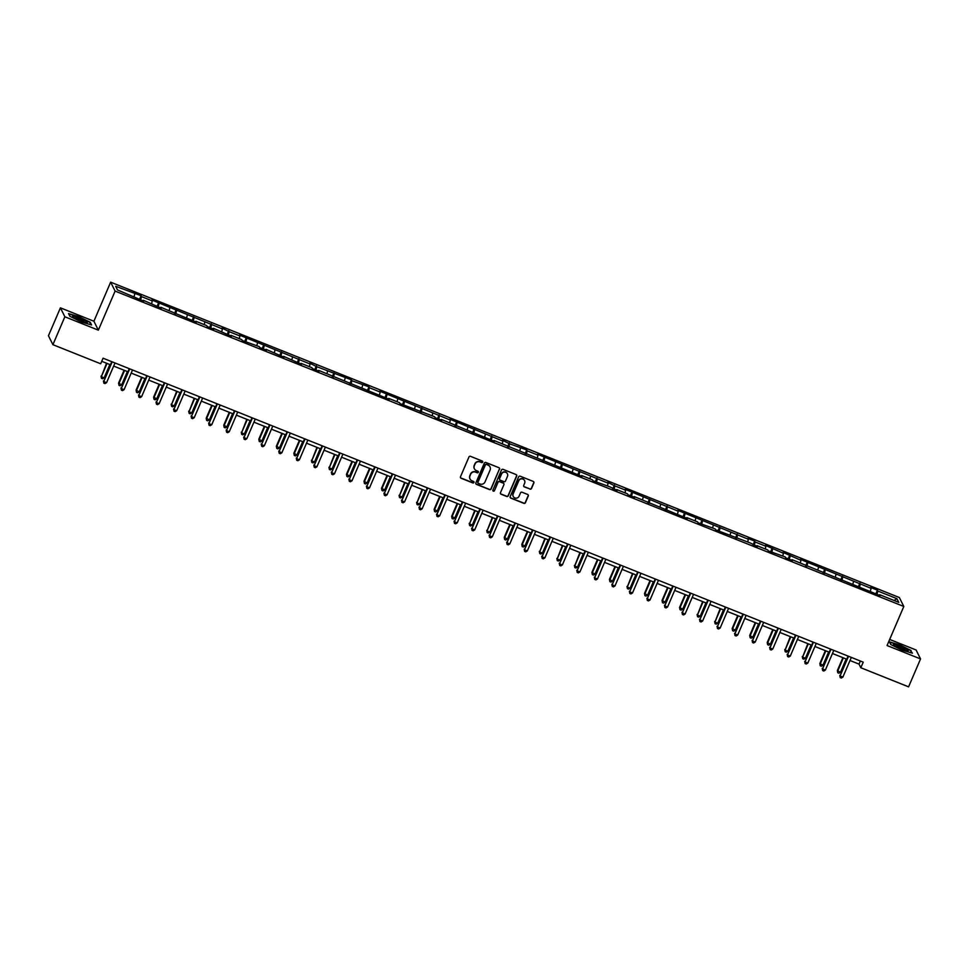 <?xml version="1.0" encoding="UTF-8"?>
<svg xmlns="http://www.w3.org/2000/svg" width="969" height="969" viewBox="0 0 969 969"><rect width="100%" height="100%" fill="white"/><g stroke="black" fill="none" stroke-linecap="round" stroke-linejoin="round"><path stroke-width="1.45" d="M482.683 462.104A0.848 0.824 153.5 0 0 482.235 461.026L470.522 456.338A1.199 1.175 153.5 0 0 468.948 456.993L460.493 476.712A1.199 1.175 153.5 0 0 461.123 478.25L472.848 482.937A0.848 0.824 153.5 0 0 473.926 481.799A0.848 0.824 153.5 0 0 473.502 481.411L471.988 480.794A3.852 3.755 153.5 0 1 469.965 475.876L470.668 474.241A3.852 3.755 153.5 0 1 475.694 472.145L477.22 472.751A0.848 0.824 153.5 0 0 478.298 471.6A0.848 0.824 153.5 0 0 477.874 471.213L476.36 470.607A3.852 3.755 153.5 0 1 474.325 465.689L475.028 464.042A3.852 3.755 153.5 0 1 480.067 461.947L481.581 462.564A0.848 0.824 153.5 0 0 482.683 462.104M474.35 468.705A3.852 3.755 153.5 0 1 474.204 465.447L474.907 463.8A3.852 3.755 153.5 0 1 479.946 461.716L481.46 462.322A0.848 0.824 153.5 0 0 482.598 461.305M460.469 477.572A1.199 1.175 153.5 0 0 461.002 478.008L472.727 482.695A0.848 0.824 153.5 0 0 473.865 481.678M469.977 478.892A3.852 3.755 153.5 0 1 469.844 475.634L470.546 473.998A3.852 3.755 153.5 0 1 475.573 471.903L477.099 472.509A0.848 0.824 153.5 0 0 478.226 471.491M529.922 489.139A1.199 1.175 153.5 0 0 531.496 488.485L533.871 482.95A1.199 1.175 153.5 0 0 533.229 481.411L520.22 476.215A1.199 1.175 153.5 0 0 518.645 476.869L510.191 496.588A1.199 1.175 153.5 0 0 510.82 498.127L523.841 503.335A1.199 1.175 153.5 0 0 525.416 502.669L528.275 495.995A1.199 1.175 153.5 0 0 527.645 494.456L522.073 492.228A1.199 1.175 153.5 0 0 520.498 492.882L519.081 496.201A3.222 3.149 153.5 0 1 513.243 496.455A3.222 3.149 153.5 0 1 513.182 493.839L518.742 480.854A3.222 3.149 153.5 0 1 524.58 480.588A3.222 3.149 153.5 0 1 524.641 483.216L523.72 485.372A1.199 1.175 153.5 0 0 524.35 486.91L529.801 488.897A1.199 1.175 153.5 0 0 531.375 488.243L533.749 482.707A1.199 1.175 153.5 0 0 533.774 481.859M887.059 645.536L920.55 658.932L908.583 686.839L860.823 667.738L863.222 662.154L103.065 358.203L100.667 363.775L52.907 344.685L64.862 316.778L98.353 330.163L115.105 291.1L903.811 606.473L887.059 645.536M499.556 469.238A1.199 1.175 153.5 0 0 498.926 467.7L485.905 462.492A1.199 1.175 153.5 0 0 484.33 463.146L475.876 482.865A1.199 1.175 153.5 0 0 476.518 484.403L489.527 489.611A1.199 1.175 153.5 0 0 491.101 488.957L499.435 468.996A1.199 1.175 153.5 0 0 499.471 468.136M503.056 469.347L516.077 474.556A1.199 1.175 153.5 0 1 516.707 476.094L508.253 495.813A1.199 1.175 153.5 0 1 506.69 496.467L501.118 494.238A1.199 1.175 153.5 0 1 500.476 492.7L503.904 484.706A1.199 1.175 153.5 0 0 503.274 483.168L499.58 481.69A1.199 1.175 153.5 0 0 498.005 482.344L494.444 490.677A0.848 0.824 153.5 0 1 492.906 490.738A0.848 0.824 153.5 0 1 492.894 490.06L501.494 470.001A1.199 1.175 153.5 0 1 503.056 469.347M115.105 291.1L110.648 282.161L899.353 597.534L903.811 606.473M875.819 593.876L877.405 590.157L870.671 587.468L871.107 588.353L800.539 559.428L800.975 560.312L783.013 552.415L783.449 553.299L765.474 545.402L765.922 546.286L755.13 541.974L754.694 541.09L747.947 538.401L748.383 539.273L677.816 510.348L678.252 511.232L625.223 489.321L625.659 490.205L614.879 485.893L607.696 482.308L608.132 483.192L537.565 454.267L538.001 455.151L527.209 450.839L526.773 449.955L509.682 443.826L502.499 440.253L502.935 441.137L449.907 419.214L450.343 420.098L379.775 391.173L380.223 392.057L369.431 387.745L368.995 386.861L351.892 380.732L351.456 379.848L316.839 366.718L309.656 363.133L310.092 364.017L239.525 335.092L239.961 335.977L229.181 331.664L221.998 328.079L222.434 328.963L151.867 300.039L152.303 300.923L141.51 296.611L141.074 295.727L115.662 286.279L117.503 289.949L143.787 301.165L143.351 300.281L142.964 300.838M877.405 590.157L877.853 591.042L896.955 598.685L898.784 602.355L879.682 594.712L880.118 595.596L792.024 559.658L792.46 560.542L785.714 557.853L785.278 556.969L768.187 550.84L767.751 549.956L756.959 545.644L757.395 546.528L750.212 542.943L715.594 529.813L715.146 528.929L698.055 522.8L697.619 521.916L686.827 517.603L687.275 518.488L634.235 496.576L634.671 497.448L627.936 494.759L627.488 493.875L616.708 489.563L617.144 490.447L609.961 486.862L592.871 480.733L592.434 479.849L581.642 475.537L582.078 476.421L493.984 440.483L494.42 441.367L441.392 419.456L441.828 420.34L435.081 417.639L434.645 416.755L400.015 403.625L399.579 402.741L388.787 398.429L389.235 399.313L318.668 370.388L319.104 371.26L312.357 368.571L311.921 367.687L301.129 363.375L301.577 364.259L283.602 356.362L284.038 357.246L266.063 349.349L266.511 350.233L259.765 347.544L259.329 346.66L242.238 340.531L241.79 339.647L231.01 335.335L231.446 336.219L213.471 328.321L213.919 329.206L207.172 326.505L206.736 325.62L195.944 321.308L196.38 322.192L160.878 307.294L161.314 308.178L143.351 300.281M870.404 591.005L871.107 588.353M859.442 587.335L860.315 584.028M852.877 583.992L853.58 581.339M841.916 580.322L842.788 577.027M835.339 576.991L836.041 574.326M824.389 573.309L825.249 570.014M817.812 569.978L818.514 567.313M806.85 566.296L807.722 563.001M800.273 562.965L800.975 560.312M789.323 559.295L790.195 555.988M782.746 555.952L783.449 553.299M771.784 552.282L772.656 548.987M765.219 548.951L765.922 546.286M754.257 545.268L755.13 541.974M747.68 541.937L748.383 539.273M736.731 538.255L737.591 534.961M730.154 534.924L730.856 532.272M719.192 531.254L720.064 527.948M712.615 527.911L713.317 525.259M701.665 524.241L702.537 520.947M695.088 520.898L695.79 518.245M684.126 517.228L684.998 513.933M677.561 513.897L678.252 511.232M666.599 510.215L667.471 506.92M660.022 506.884L660.725 504.219M649.073 503.202L649.933 499.907M642.495 499.871L643.198 497.218M631.534 496.201L632.406 492.906M624.957 492.858L625.659 490.205M614.007 489.188L614.879 485.893M607.43 485.857L608.132 483.192M596.468 482.174L597.34 478.88M589.903 478.843L590.593 476.179M578.941 475.161L579.813 471.867M572.364 471.83L573.067 469.178M561.414 468.16L562.274 464.854M554.837 464.817L555.54 462.165M543.875 461.147L544.748 457.852M537.298 457.816L538.001 455.151M526.349 454.134L527.209 450.839M519.772 450.803L520.474 448.138M508.81 447.121L509.682 443.826M502.245 443.79L502.935 441.137M491.283 440.12L492.155 436.813M484.706 436.777L485.408 434.124M473.744 433.107L474.616 429.812M467.179 429.764L467.882 427.111M456.217 426.094L457.089 422.799M449.64 422.763L450.343 420.098M438.691 419.08L439.551 415.786M432.113 415.749L432.816 413.085M421.152 412.067L422.024 408.773M414.575 408.736L415.277 406.084M403.625 405.066L404.497 401.772M397.048 401.723L397.75 399.071M386.086 398.053L386.958 394.758M379.521 394.722L380.223 392.057M368.559 391.04L369.431 387.745M361.982 387.709L362.685 385.044M351.032 384.027L351.892 380.732M344.455 380.696L345.158 378.043M333.493 377.026L334.366 373.719M326.916 373.683L327.619 371.03M315.967 370.013L316.839 366.718M309.39 366.682L310.092 364.017M298.428 363L299.3 359.705M291.863 359.669L292.553 357.004M280.901 355.986L281.773 352.692M274.324 352.655L275.026 350.003M263.374 348.985L264.234 345.679M256.797 345.642L257.5 342.99M245.835 341.972L246.707 338.678M239.258 338.629L239.961 335.977M228.309 334.959L229.181 331.664M221.731 331.628L222.434 328.963M210.77 327.946L211.642 324.651M204.205 324.615L204.895 321.95M193.243 320.933L194.115 317.638M186.666 317.602L187.368 314.949M175.716 313.932L176.576 310.637M169.139 310.589L169.841 307.936M158.177 306.919L159.049 303.624M151.6 303.588L152.303 300.923M140.65 299.905L141.51 296.611M134.073 296.575L134.776 293.91M98.353 330.163L93.896 321.236L60.417 307.839L64.862 316.778M60.417 307.839L48.45 335.746L52.907 344.685M920.55 658.932L916.093 649.993L889.675 639.431M93.896 321.236L110.648 282.161M849.995 660.507L859.019 664.116L860.823 667.738M101.733 361.304L110.369 364.756M113.664 366.076L127.908 371.769M131.19 373.089L145.435 378.782M148.729 380.102L162.974 385.795M166.256 387.103L180.5 392.808M183.783 394.117L198.027 399.809M201.322 401.13L215.566 406.823M218.849 408.143L233.093 413.836M236.388 415.144L250.632 420.849M253.914 422.157L268.159 427.85M271.441 429.17L285.685 434.863M288.98 436.183L303.224 441.876M306.507 443.184L320.751 448.889M324.046 450.197L338.29 455.89M341.572 457.211L355.817 462.903M359.099 464.224L373.344 469.917M376.638 471.237L390.882 476.93M394.165 478.238L408.409 483.943M411.704 485.251L425.948 490.944M429.231 492.264L443.475 497.957M446.757 499.277L461.002 504.97M464.296 506.278L478.541 511.983M481.823 513.291L496.067 518.984M499.362 520.305L513.606 525.997M516.889 527.318L531.133 533.011M534.428 534.319L548.672 540.024M551.955 541.332L566.199 547.025M569.481 548.345L583.726 554.038M587.02 555.358L601.264 561.051M604.547 562.359L618.791 568.064M622.086 569.372L636.33 575.077M639.613 576.385L653.857 582.078M657.139 583.399L671.384 589.091M674.678 590.412L688.923 596.105M692.205 597.413L706.449 603.118M709.744 604.426L723.988 610.119M727.271 611.439L741.515 617.132M744.798 618.452L759.042 624.145M762.337 625.453L776.581 631.158M779.863 632.466L794.108 638.159M797.402 639.479L811.647 645.172M814.929 646.493L829.173 652.185M832.456 653.494L846.7 659.199M894.048 600.465L896.955 598.685M876.981 594.336L877.853 591.042M860.351 661.015L859.019 664.116M139.488 299.445L141.074 295.727M157.014 306.458L158.613 302.74M174.553 313.459L176.14 309.753M192.08 320.473L193.667 316.766M209.607 327.486L211.206 323.767M227.146 334.499L228.732 330.78M244.672 341.5L246.271 337.793M262.211 348.513L263.798 344.807M279.738 355.526L281.325 351.808M297.265 362.539L298.864 358.821M314.804 369.54L316.391 365.834M332.331 376.553L333.93 372.847M349.87 383.567L351.456 379.848M367.396 390.58L368.995 386.861M384.935 397.593L386.522 393.874M402.462 404.594L404.049 400.887M419.989 411.607L421.588 407.901M437.528 418.62L439.114 414.902M455.055 425.633L456.653 421.915M472.593 432.634L474.18 428.928M490.12 439.647L491.707 435.941M507.647 446.661L509.246 442.942M525.186 453.674L526.773 449.955M542.713 460.675L544.312 456.968M560.252 467.688L561.838 463.981M577.778 474.701L579.365 470.982M595.305 481.714L596.904 477.996M612.844 488.727L614.431 485.009M630.371 495.728L631.97 492.022M647.91 502.741L649.496 499.035M665.437 509.755L667.023 506.036M682.963 516.768L684.562 513.049M700.502 523.769L702.089 520.062M718.029 530.782L719.628 527.075M735.568 537.795L737.155 534.076M753.095 544.808L754.694 541.09M770.634 551.809L772.22 548.103M788.16 558.822L789.747 555.116M805.687 565.835L807.286 562.117M823.226 572.849L824.813 569.13M840.753 579.862L842.352 576.143M858.292 586.863L859.878 583.156M81.396 321.962L91.57 324.954L90.238 322.265L78.719 316.584L68.545 313.593L69.889 316.282L81.396 321.962M911.078 650.49L899.559 644.809L889.385 641.817L890.729 644.506L902.248 650.187L912.423 653.179L910.86 651.011M475.852 483.725A1.199 1.175 153.5 0 0 476.397 484.161L489.406 489.369A1.199 1.175 153.5 0 0 490.98 488.715L499.435 468.996M486.462 464.514A0.848 0.824 153.5 0 0 485.36 464.975L477.947 482.283A0.848 0.824 153.5 0 0 478.383 483.361L479.982 483.991A3.852 3.755 153.5 0 0 485.021 481.908L490.096 470.074A3.852 3.755 153.5 0 0 488.061 465.144L486.341 464.272A0.848 0.824 153.5 0 0 485.239 464.732L485.36 464.975M477.911 482.841A0.848 0.824 153.5 0 1 477.826 482.041L485.239 464.732M489.951 466.816A3.852 3.755 153.5 0 0 487.94 464.914L488.061 465.144M486.341 464.272L487.94 464.914M500.452 493.56A1.199 1.175 153.5 0 0 500.997 493.996L506.569 496.225A1.199 1.175 153.5 0 0 508.144 495.571L516.586 475.852A1.199 1.175 153.5 0 0 516.622 474.992M503.819 483.616A1.199 1.175 153.5 0 0 503.153 482.925L499.459 481.448A1.199 1.175 153.5 0 0 497.884 482.102L494.444 490.677M492.858 490.617A0.848 0.824 153.5 0 0 494.323 490.435M507.465 476.409A3.222 3.149 153.5 0 0 504.437 472.073A3.222 3.149 153.5 0 0 501.567 474.047L499.604 478.625A1.199 1.175 153.5 0 0 500.234 480.164L503.928 481.641A1.199 1.175 153.5 0 0 505.503 480.987L507.465 476.409M507.332 473.671A3.222 3.149 153.5 0 0 501.445 473.805L501.567 474.047M499.58 479.473A1.199 1.175 153.5 0 1 499.483 478.383L501.445 473.805M523.684 486.232A1.199 1.175 153.5 0 0 524.229 486.668L529.801 488.897M524.52 480.479A3.222 3.149 153.5 0 0 518.621 480.612L518.742 480.854M513.182 496.334A3.222 3.149 153.5 0 1 513.061 493.596L518.621 480.612M510.166 497.436A1.199 1.175 153.5 0 0 510.699 497.884L523.72 503.093A1.199 1.175 153.5 0 0 525.295 502.439L528.153 495.753A1.199 1.175 153.5 0 0 528.19 494.893M106.554 363.23L101.333 376.723L104.143 377.837L109.836 364.55M107.026 363.423L101.333 376.723L101.466 378.322L101.03 376.117M104.143 377.837L102.581 378.77L101.466 378.322M111.701 361.655L103.744 381.544L112.186 361.849M106.554 382.67L104.991 383.603L103.865 383.155L103.744 381.544L106.554 382.67L114.996 362.975M103.865 383.155L103.441 380.938M86.677 322.81A7.982 1.151 23.2 0 0 86.944 322.798A7.982 1.151 23.2 0 0 82.595 319.431A7.982 1.151 23.2 0 0 73.244 316.185A7.982 1.151 23.2 0 0 72.748 316.718A7.982 1.151 23.2 0 0 79.143 320.4A7.982 1.151 23.2 0 0 86.677 322.81M84.86 322.471A6.044 0.872 23.2 0 0 79.882 319.722A6.044 0.872 23.2 0 0 74.443 318.002A6.044 0.872 23.2 0 0 74.431 318.002M69.962 316.318L68.799 313.992L78.659 316.887L89.826 322.398L91.013 324.785M900.019 646.153A7.982 1.151 23.2 0 0 893.6 644.954A7.982 1.151 23.2 0 0 901.594 649.291A7.982 1.151 23.2 0 0 907.783 651.035A7.982 1.151 23.2 0 0 900.019 646.153M905.7 650.708A6.044 0.872 23.2 0 0 899.777 647.546A6.044 0.872 23.2 0 0 895.271 646.226M890.814 644.555L889.651 642.217L899.511 645.112L910.666 650.623L911.865 653.021M124.08 370.243L118.557 383.118L121.67 384.85L127.375 371.563M124.565 370.437L118.86 383.724L118.993 385.335L118.557 383.118M121.67 384.85L120.12 385.783L118.993 385.335M141.619 377.256L136.096 390.132L139.209 391.864L144.902 378.564M142.092 377.45L136.399 390.737L136.52 392.348L136.096 390.132M139.209 391.864L137.646 392.796L136.52 392.348M129.24 368.668L121.27 388.557L129.713 368.862M124.08 389.683L122.53 390.616L121.404 390.168L121.27 388.557L124.08 389.683L132.523 369.976M121.404 390.168L120.968 387.951M146.767 375.681L138.797 395.57L147.24 375.863M141.607 396.696L140.057 397.629L138.93 397.181L138.797 395.57L141.607 396.696L150.05 376.989M138.93 397.181L138.506 394.964M159.146 384.269L153.623 397.145L156.736 398.877L162.429 385.577M159.619 384.451L153.926 397.75L154.059 399.361L153.623 397.145M156.736 398.877L155.185 399.809L154.059 399.361M176.673 391.27L171.452 404.763L174.263 405.878L179.968 392.59M177.157 391.464L171.452 404.763L171.586 406.362L171.162 404.158M174.263 405.878L172.712 406.81L171.586 406.362M194.212 398.283L188.991 411.764L191.801 412.891L197.494 399.603M194.684 398.477L188.991 411.764L189.125 413.375L188.689 411.171M191.801 412.891L190.239 413.824L189.125 413.375M164.294 382.682L156.336 402.583L164.778 382.876M159.146 403.698L157.584 404.63L156.469 404.182L156.336 402.583L159.146 403.698L167.589 384.003M156.469 404.182L156.033 401.978M181.833 389.695L173.863 409.584L182.305 389.889M176.673 410.711L175.123 411.643L173.996 411.195L173.863 409.584L176.673 410.711L185.115 391.016M173.996 411.195L173.56 408.991M199.36 396.709L191.402 416.597L199.844 396.902M194.212 417.724L192.649 418.656L191.523 418.208L191.402 416.597L194.212 417.724L202.654 398.017M191.523 418.208L191.099 415.992M216.899 403.722L208.929 423.61L217.371 403.903M211.739 424.737L210.188 425.67L209.062 425.221L208.929 423.61L211.739 424.737L220.181 405.03M209.062 425.221L208.626 423.005M234.425 410.723L226.455 430.624L234.91 410.917M229.265 431.738L227.715 432.671L226.589 432.222L226.455 430.624L229.265 431.738L237.708 412.043M226.589 432.222L226.165 430.018M251.952 417.736L243.994 437.625L252.437 417.93M246.804 438.751L245.242 439.684L244.127 439.236L243.994 437.625L246.804 438.751L255.247 419.056M244.127 439.236L243.691 437.031M269.491 424.749L261.521 444.638L269.963 424.943M264.331 445.764L262.781 446.697L261.654 446.249L261.521 444.638L264.331 445.764L272.773 426.057M261.654 446.249L261.218 444.032M287.018 431.762L279.06 451.651L287.502 431.944M281.87 452.777L280.307 453.71L279.181 453.262L279.06 451.651L281.87 452.777L290.312 433.07M279.181 453.262L278.757 451.045M304.557 438.763L296.587 458.664L305.029 438.957M299.397 459.778L297.846 460.723L296.72 460.263L296.587 458.664L299.397 459.778L307.839 440.083M296.72 460.263L296.284 458.058M322.083 445.776L314.113 465.677L322.568 445.97M316.924 466.792L315.373 467.724L314.247 467.276L314.113 465.677L316.924 466.792L325.378 447.097M314.247 467.276L313.823 465.072M339.622 452.789L331.652 472.678L340.095 452.983M334.462 473.805L332.9 474.737L331.786 474.289L331.652 472.678L334.462 473.805L342.905 454.11M331.786 474.289L331.35 472.073M357.149 459.803L349.179 479.691L357.622 459.996M351.989 480.818L350.439 481.75L349.312 481.302L349.179 479.691L351.989 480.818L360.432 461.111M349.312 481.302L348.876 479.086M374.676 466.816L366.718 486.704L375.16 466.997M369.528 487.831L367.966 488.764L366.839 488.315L366.718 486.704L369.528 487.831L377.971 468.124M366.839 488.315L366.415 486.099M392.215 473.817L384.245 493.718L392.687 474.011M387.055 494.832L385.505 495.765L384.378 495.316L384.245 493.718L387.055 494.832L395.497 475.137M384.378 495.316L383.942 493.112M409.742 480.83L401.784 500.719L410.226 481.024M404.582 501.845L403.031 502.778L401.905 502.33L401.784 500.719L404.582 501.845L413.036 482.15M401.905 502.33L401.481 500.125M427.281 487.843L419.311 507.732L427.753 488.037M422.121 508.858L420.558 509.791L419.444 509.343L419.311 507.732L422.121 508.858L430.563 489.151M419.444 509.343L419.008 507.126M444.807 494.856L436.837 514.745L445.28 495.038M439.647 515.871L438.097 516.804L436.971 516.356L436.837 514.745L439.647 515.871L448.09 496.164M436.971 516.356L436.534 514.139M462.334 501.857L454.376 521.758L462.819 502.051M457.186 522.872L455.624 523.805L454.509 523.357L454.376 521.758L457.186 522.872L465.629 503.177M454.509 523.357L454.073 521.152M479.873 508.87L471.903 528.759L480.345 509.064M474.713 529.886L473.163 530.818L472.036 530.37L471.903 528.759L474.713 529.886L483.156 510.191M472.036 530.37L471.6 528.166M211.739 405.296L206.215 418.172L209.328 419.904L215.033 406.605M212.223 405.49L206.518 418.778L206.651 420.389L206.215 418.172M209.328 419.904L207.778 420.837L206.651 420.389M229.278 412.309L223.754 425.185L226.867 426.917L232.56 413.618M229.75 412.491L224.057 425.791L224.178 427.402L223.754 425.185M226.867 426.917L225.305 427.85L224.178 427.402M246.804 419.311L241.584 432.804L244.394 433.918L250.087 420.631M247.277 419.504L241.584 432.804L241.717 434.403L241.281 432.198M244.394 433.918L242.844 434.863L241.717 434.403M264.331 426.324L258.82 439.211L261.921 440.931L267.626 427.644M264.816 426.517L259.111 439.805L259.244 441.416L258.82 439.211M261.921 440.931L260.37 441.864L259.244 441.416M281.87 433.337L276.347 446.212L279.46 447.944L285.152 434.645M282.342 433.531L276.649 446.818L276.783 448.429L276.347 446.212M279.46 447.944L277.897 448.877L276.783 448.429M299.397 440.35L293.873 453.226L296.986 454.958L302.691 441.658M299.881 440.532L294.176 453.831L294.31 455.442L293.873 453.226M296.986 454.958L295.436 455.89L294.31 455.442M316.936 447.351L311.715 460.844L314.525 461.971L320.218 448.671M317.408 447.545L311.715 460.844L311.836 462.443L311.412 460.239M314.525 461.971L312.963 462.903L311.836 462.443M334.462 454.364L329.242 467.857L332.052 468.972L337.745 455.684M334.935 454.558L329.242 467.857L329.375 469.456L328.939 467.252M332.052 468.972L330.502 469.904L329.375 469.456M351.989 461.377L346.478 474.253L349.579 475.985L355.284 462.697M352.474 461.571L346.769 474.858L346.902 476.469L346.478 474.253M349.579 475.985L348.028 476.918L346.902 476.469M369.528 468.39L364.005 481.266L367.118 482.998L372.811 469.699M370.001 468.584L364.308 481.872L364.441 483.483L364.005 481.266M367.118 482.998L365.555 483.931L364.441 483.483M387.055 475.404L381.532 488.279L384.645 490.011L390.35 476.712M387.539 475.585L381.834 488.885L381.968 490.496L381.532 488.279M384.645 490.011L383.094 490.944L381.968 490.496M404.594 482.405L399.373 495.898L402.183 497.012L407.876 483.725M405.066 482.598L399.373 495.898L399.494 497.497L399.071 495.292M402.183 497.012L400.621 497.945L399.494 497.497M422.121 489.418L416.9 502.899L419.71 504.025L425.403 490.738M422.605 489.611L416.9 502.899L417.033 504.51L416.597 502.305M419.71 504.025L418.16 504.958L417.033 504.51M439.647 496.431L434.136 509.306L437.237 511.038L442.942 497.739M440.132 496.625L434.439 509.912L434.56 511.523L434.136 509.306M437.237 511.038L435.687 511.971L434.56 511.523M457.186 503.444L451.663 516.32L454.776 518.052L460.469 504.752M457.659 503.626L451.966 516.925L452.099 518.536L451.663 516.32M454.776 518.052L453.213 518.984L452.099 518.536M474.713 510.445L469.493 523.938L472.303 525.053L478.008 511.765M475.198 510.639L469.493 523.938L469.626 525.537L469.19 523.333M472.303 525.053L470.752 525.985L469.626 525.537M492.252 517.458L487.032 530.939L489.842 532.066L495.534 518.778M492.724 517.652L487.032 530.939L487.165 532.55L486.729 530.346M489.842 532.066L488.279 532.998L487.165 532.55M509.779 524.471L504.255 537.347L507.368 539.079L513.073 525.779M510.263 524.665L504.558 537.952L504.692 539.563L504.255 537.347M507.368 539.079L505.818 540.012L504.692 539.563M527.318 531.484L521.794 544.36L524.907 546.092L530.6 532.793M527.79 531.666L522.097 544.966L522.218 546.577L521.794 544.36M524.907 546.092L523.345 547.025L522.218 546.577M544.844 538.485L539.624 551.979L542.434 553.105L548.127 539.806M545.317 538.679L539.624 551.979L539.757 553.578L539.321 551.373M542.434 553.105L540.884 554.038L539.757 553.578M562.371 545.499L557.151 558.992L559.961 560.106L565.666 546.819M562.856 545.692L557.151 558.992L557.284 560.591L556.86 558.386M559.961 560.106L558.41 561.039L557.284 560.591M579.91 552.512L574.69 565.993L577.5 567.119L583.193 553.832M580.383 552.705L574.69 565.993L574.823 567.604L574.387 565.387M577.5 567.119L575.937 568.052L574.823 567.604M597.437 559.525L591.914 572.4L595.027 574.132L600.732 560.833M597.921 559.719L592.216 573.006L592.35 574.617L591.914 572.4M595.027 574.132L593.476 575.065L592.35 574.617M614.976 566.538L609.453 579.414L612.565 581.146L618.258 567.846M615.448 566.72L609.755 580.019L609.876 581.63L609.453 579.414M612.565 581.146L611.003 582.078L609.876 581.63M632.503 573.539L627.282 587.032L630.092 588.147L635.785 574.859M632.975 573.733L627.282 587.032L627.415 588.631L626.979 586.427M630.092 588.147L628.542 589.079L627.415 588.631M650.029 580.552L644.518 593.44L647.619 595.16L653.324 581.872M650.514 580.746L644.809 594.033L644.942 595.644L644.518 593.44M647.619 595.16L646.069 596.092L644.942 595.644M667.568 587.565L662.045 600.441L665.158 602.173L670.851 588.873M668.041 587.759L662.348 601.046L662.481 602.657L662.045 600.441M665.158 602.173L663.595 603.106L662.481 602.657M685.095 594.578L679.572 607.454L682.685 609.186L688.39 595.887M685.58 594.76L679.875 608.06L680.008 609.671L679.572 607.454M682.685 609.186L681.134 610.119L680.008 609.671M702.634 601.579L697.414 615.073L700.224 616.187L705.916 602.9M703.106 601.773L697.414 615.073L697.535 616.672L697.111 614.467M700.224 616.187L698.661 617.12L697.535 616.672M720.161 608.593L714.94 622.074L717.75 623.2L723.443 609.913M720.633 608.786L714.94 622.074L715.074 623.685L714.637 621.48M717.75 623.2L716.2 624.133L715.074 623.685M737.688 615.606L732.176 628.481L735.277 630.213L740.982 616.914M738.172 615.799L732.467 629.087L732.6 630.698L732.176 628.481M735.277 630.213L733.727 631.146L732.6 630.698M755.226 622.619L749.703 635.494L752.816 637.227L758.509 623.927M755.699 622.801L750.006 636.1L750.139 637.711L749.703 635.494M752.816 637.227L751.254 638.159L750.139 637.711M497.4 515.883L489.442 535.772L497.884 516.077M492.252 536.899L490.689 537.831L489.563 537.383L489.442 535.772L492.252 536.899L500.694 517.192M489.563 537.383L489.139 535.167M514.939 522.897L506.969 542.785L515.411 523.078M509.779 543.912L508.228 544.844L507.102 544.396L506.969 542.785L509.779 543.912L518.221 524.205M507.102 544.396L506.666 542.18M532.466 529.898L524.495 549.798L532.938 530.091M527.306 550.913L525.755 551.858L524.629 551.397L524.495 549.798L527.306 550.913L535.748 531.218M524.629 551.397L524.205 549.193M549.992 536.911L542.034 556.812L550.477 537.105M544.844 557.926L543.282 558.859L542.168 558.41L542.034 556.812L544.844 557.926L553.287 538.231M542.168 558.41L541.732 556.206M567.531 543.924L559.561 563.813L568.004 544.118M562.371 564.939L560.821 565.872L559.694 565.424L559.561 563.813L562.371 564.939L570.814 545.244M559.694 565.424L559.258 563.207M585.058 550.937L577.1 570.826L585.542 551.131M579.91 571.952L578.348 572.885L577.221 572.437L577.1 570.826L579.91 571.952L588.353 552.245M577.221 572.437L576.797 570.22M602.597 557.95L594.627 577.839L603.069 558.132M597.437 578.965L595.887 579.898L594.76 579.438L594.627 577.839L597.437 578.965L605.879 559.258M594.76 579.438L594.324 577.233M620.124 564.951L612.154 584.852L620.608 565.145M614.964 585.966L613.413 586.899L612.287 586.451L612.154 584.852L614.964 585.966L623.406 566.271M612.287 586.451L611.863 584.246M637.65 571.964L629.693 591.853L638.135 572.158M632.503 592.98L630.94 593.912L629.826 593.464L629.693 591.853L632.503 592.98L640.945 573.285M629.826 593.464L629.39 591.26M655.189 578.977L647.219 598.866L655.662 579.171M650.029 599.993L648.479 600.925L647.353 600.477L647.219 598.866L650.029 599.993L658.472 580.286M647.353 600.477L646.917 598.261M672.716 585.991L664.758 605.879L673.201 586.172M667.568 607.006L666.006 607.938L664.879 607.49L664.758 605.879L667.568 607.006L676.011 587.299M664.879 607.49L664.455 605.274M690.255 592.992L682.285 612.892L690.727 593.185M685.095 614.007L683.545 614.94L682.418 614.491L682.285 612.892L685.095 614.007L693.538 594.312M682.418 614.491L681.982 612.287M707.782 600.005L699.812 619.894L708.266 600.199M702.622 621.02L701.071 621.953L699.945 621.504L699.812 619.894L702.622 621.02L711.076 601.325M699.945 621.504L699.521 619.3M725.321 607.018L717.351 626.907L725.793 607.212M720.161 628.033L718.598 628.966L717.484 628.518L717.351 626.907L720.161 628.033L728.603 608.326M717.484 628.518L717.048 626.301M742.848 614.031L734.877 633.92L743.32 614.213M737.688 635.046L736.137 635.979L735.011 635.531L734.877 633.92L737.688 635.046L746.13 615.339M735.011 635.531L734.575 633.314M760.374 621.032L752.416 640.933L760.859 621.226M755.226 642.047L753.664 642.992L752.538 642.532L752.416 640.933L755.226 642.047L763.669 622.352M752.538 642.532L752.114 640.327M772.753 629.62L767.23 642.508L770.343 644.24L776.048 630.94M773.238 629.814L767.533 643.113L767.666 644.712L767.23 642.508M770.343 644.24L768.792 645.172L767.666 644.712M777.913 628.045L769.943 647.934L778.386 628.239M772.753 649.06L771.203 649.993L770.076 649.545L769.943 647.934L772.753 649.06L781.196 629.365M770.076 649.545L769.64 647.34M790.292 636.633L785.072 650.126L787.882 651.241L793.575 637.953M790.765 636.827L785.072 650.126L785.193 651.725L784.769 649.521M787.882 651.241L786.319 652.173L785.193 651.725M795.44 635.058L787.482 654.947L795.924 635.252M790.28 656.074L788.73 657.006L787.603 656.558L787.482 654.947L790.28 656.074L798.735 636.379M787.603 656.558L787.179 654.341M807.819 643.646L802.598 657.127L805.409 658.254L811.101 644.966M808.303 643.84L802.598 657.127L802.732 658.738L802.296 656.522M805.409 658.254L803.858 659.186L802.732 658.738M812.979 642.072L805.009 661.96L813.451 642.265M807.819 663.087L806.256 664.019L805.142 663.571L805.009 661.96L807.819 663.087L816.261 643.38M805.142 663.571L804.706 661.355M825.346 650.659L819.835 663.535L822.935 665.267L828.64 651.967M825.83 650.853L820.137 664.14L820.259 665.751L819.835 663.535M822.935 665.267L821.385 666.2L820.259 665.751M830.506 649.085L822.536 668.973L830.978 649.266M825.346 670.1L823.795 671.032L822.669 670.572L822.536 668.973L825.346 670.1L833.788 650.393M822.669 670.572L822.233 668.368M842.885 657.672L837.361 670.548L840.474 672.28L846.167 658.981M843.357 657.854L837.664 671.154L837.797 672.765L837.361 670.548M840.474 672.28L838.912 673.213L837.797 672.765M848.032 656.086L840.075 675.987L848.517 656.279M842.885 677.101L841.322 678.034L840.208 677.585L840.075 675.987L842.885 677.101L851.327 657.406M840.208 677.585L839.772 675.381"/></g></svg>
